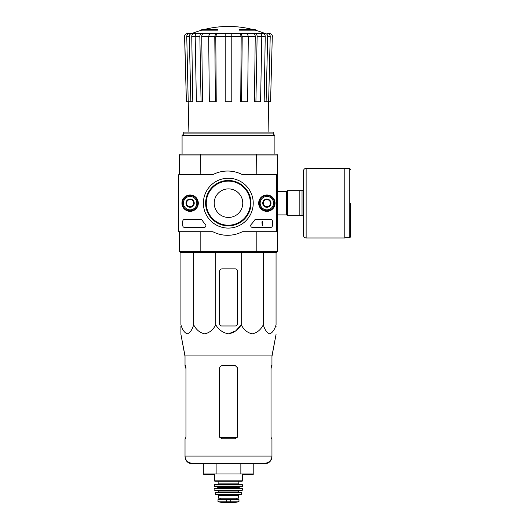 <?xml version="1.0" encoding="UTF-8"?>
<svg xmlns="http://www.w3.org/2000/svg" width="529" height="529" viewBox="0 0 529 529"><rect width="100%" height="100%" fill="white"/><g stroke="black" fill="none" stroke-linecap="round" stroke-linejoin="round"><path stroke-width="0.79" d="M184.575 219.409A1.785 1.785 0 0 0 182.789 221.195L182.789 225.652A1.785 1.785 0 0 0 184.575 227.437L204.128 227.437A1.785 1.785 0 0 0 205.437 224.441A31.237 31.237 0 0 1 202.138 220.216A1.785 1.785 0 0 0 200.643 219.409L184.575 219.409M178.511 175.139L178.511 231.186A0.536 0.536 0 0 0 179.047 231.722L212.446 231.722A1.785 1.785 0 0 1 213.247 231.914A32.13 32.13 0 0 0 241.945 231.914A1.785 1.785 0 0 1 242.738 231.722L276.145 231.722A0.536 0.536 0 0 0 276.68 231.186L276.68 175.139A0.536 0.536 0 0 0 276.145 174.603L242.738 174.603A1.785 1.785 0 0 1 241.945 174.418A32.13 32.13 0 0 0 213.247 174.418A1.785 1.785 0 0 1 212.446 174.603L179.047 174.603A0.536 0.536 0 0 0 178.511 175.139M253.232 203.162A24.929 24.929 0 0 1 215.845 224.752A24.929 24.929 0 0 1 215.845 181.579A24.929 24.929 0 0 1 253.232 203.162M266.867 194.976A8.186 8.186 0 0 1 273.956 207.256A8.186 8.186 0 0 1 259.772 207.256A8.186 8.186 0 0 1 266.867 194.976M190.109 194.976A8.186 8.186 0 0 1 197.205 207.256A8.186 8.186 0 0 1 183.021 207.256A8.186 8.186 0 0 1 190.109 194.976M251.182 224.441A1.785 1.785 0 0 0 252.492 227.437L270.617 227.437A1.785 1.785 0 0 0 272.395 225.652L272.395 221.195A1.785 1.785 0 0 0 270.617 219.409L255.976 219.409A1.785 1.785 0 0 0 254.482 220.216A31.237 31.237 0 0 1 251.182 224.441M250.997 203.162A22.687 22.687 0 0 1 216.969 222.808A22.687 22.687 0 0 1 216.969 183.517A22.687 22.687 0 0 1 250.997 203.162M250.349 203.162A22.039 22.039 0 0 1 217.287 222.253A22.039 22.039 0 0 1 217.287 184.072A22.039 22.039 0 0 1 250.349 203.162M266.867 195.128A8.034 8.034 0 0 1 273.824 207.183A8.034 8.034 0 0 1 259.911 207.183A8.034 8.034 0 0 1 266.867 195.128M190.109 195.128A8.034 8.034 0 0 1 197.066 207.183A8.034 8.034 0 0 1 183.153 207.183A8.034 8.034 0 0 1 190.109 195.128M261.954 221.816L262.761 221.195L262.761 225.83L262.225 225.83L261.954 221.816M193.68 205.226L190.109 207.289L186.539 205.226L186.539 201.106L190.109 199.043L193.68 201.106L193.68 205.226A4.12 4.12 0 0 1 186.539 205.226A4.12 4.12 0 0 1 190.109 199.043A4.12 4.12 0 0 1 193.68 205.226L193.68 201.106L190.109 199.043L186.539 201.106L186.539 205.226L188.324 206.257A3.571 3.571 0 0 1 188.324 200.074A3.571 3.571 0 0 1 193.68 203.162A3.571 3.571 0 0 1 191.895 206.257L193.68 205.226M190.109 196.471A6.692 6.692 0 0 1 195.909 206.508A6.692 6.692 0 0 1 184.317 206.508A6.692 6.692 0 0 1 190.109 196.471M190.109 195.578A7.585 7.585 0 0 1 196.682 206.958A7.585 7.585 0 0 1 183.543 206.958A7.585 7.585 0 0 1 190.109 195.578M191.895 206.257A3.571 3.571 0 0 1 188.324 206.257L190.109 207.289L191.895 206.257M270.438 205.226L266.867 207.289L263.297 205.226L263.297 201.106L266.867 199.043L270.438 201.106L270.438 205.226A4.12 4.12 0 0 1 263.297 205.226A4.12 4.12 0 0 1 266.867 199.043A4.12 4.12 0 0 1 270.438 205.226L270.438 201.106L266.867 199.043L263.297 201.106L263.297 205.226L265.082 206.257A3.571 3.571 0 0 1 265.082 200.074A3.571 3.571 0 0 1 270.438 203.162A3.571 3.571 0 0 1 268.653 206.257L270.438 205.226M266.867 196.471A6.692 6.692 0 0 1 272.66 206.508A6.692 6.692 0 0 1 261.068 206.508A6.692 6.692 0 0 1 266.867 196.471M266.867 195.578A7.585 7.585 0 0 1 273.433 206.958A7.585 7.585 0 0 1 260.294 206.958A7.585 7.585 0 0 1 266.867 195.578M268.653 206.257A3.571 3.571 0 0 1 265.082 206.257L266.867 207.289L268.653 206.257M178.511 187.993L178.511 218.338M178.511 227.258L178.511 231.186M276.68 154.078L256.572 154.078L256.816 174.603L277.573 174.603L277.573 154.971L276.68 154.078L277.573 154.971L179.404 154.971L179.404 174.603L179.047 174.603M201.714 30.173L217.598 30.173L217.598 29.637L201.714 29.637L201.714 30.173A98.176 98.176 0 0 0 192.047 33.459L198.957 33.591M217.598 29.637L217.598 29.24L203.143 29.24A98.176 98.176 0 0 0 201.714 29.637M255.262 29.637A98.176 98.176 0 0 0 253.834 29.24L239.379 29.24L239.379 30.173L255.262 30.173L255.262 29.637L239.379 29.637M192.047 33.459L265.591 33.591L187.372 33.591C185.705 33.757 184.813 34.676 184.687 36.336L184.561 36.336C184.687 34.676 185.58 33.757 187.24 33.591M210.721 33.591L197.079 33.591C195.902 33.757 195.274 34.669 195.181 36.336L196.391 101.78L201.066 101.78L199.85 36.336L195.181 36.336M248.299 36.336L242.203 36.336L241.541 101.78L247.645 101.78L248.299 36.336L247.274 33.591L209.702 33.591L208.677 36.336L209.332 101.78L215.435 101.78L214.774 36.336L208.677 36.336M261.795 36.336L257.127 36.336L255.91 101.78L260.579 101.78L261.795 36.336C261.703 34.676 261.075 33.757 259.898 33.591L246.256 33.591M265.591 33.591L258.013 33.591M266.947 33.591L269.605 33.591C271.265 33.757 272.164 34.676 272.29 36.336L270.57 101.78L268.633 101.78L270.22 36.336L267.694 36.336L266.107 101.78L264.176 101.78L265.234 36.316L261.795 36.316M195.181 36.316L191.743 36.316L192.801 101.78L186.4 101.78L184.687 36.336M186.4 101.78L184.561 36.336M272.29 36.336L270.57 101.78M267.74 33.591C269.274 33.757 270.101 34.676 270.22 36.336M267.694 36.336C267.575 34.669 266.748 33.757 265.214 33.591M262.754 33.591C264.275 33.75 265.102 34.663 265.234 36.316M268.091 132.124L268.62 101.78L266.107 101.78M257.127 36.336C257.034 34.669 256.4 33.757 255.229 33.591M253.345 33.591C254.509 33.75 255.143 34.663 255.243 36.316L248.299 36.316M255.91 101.78L254.436 101.78L255.243 36.316M242.203 36.336L241.171 33.591M240.153 33.591L241.184 36.316L231.788 36.316M241.541 101.78L240.741 101.78L241.184 36.316M231.788 33.591L231.788 36.336L225.189 36.336L225.189 101.78L231.788 101.78L231.788 36.336M225.189 36.336L225.189 33.591M215.806 33.591L214.774 36.336M215.435 101.78L216.235 101.78L215.792 36.316L216.824 33.591M201.747 33.591C200.577 33.757 199.942 34.676 199.85 36.336M201.066 101.78L202.541 101.78L201.728 36.316C201.833 34.663 202.462 33.75 203.632 33.591M191.762 33.591C190.228 33.757 189.402 34.676 189.283 36.336L186.757 36.336L188.886 132.124M186.757 36.336C186.876 34.669 187.702 33.757 189.237 33.591M190.87 101.78L189.283 36.336M191.743 36.316C191.875 34.663 192.701 33.75 194.222 33.591M214.205 203.162A14.283 14.283 0 0 1 235.63 190.797A14.283 14.283 0 0 1 235.63 215.528A14.283 14.283 0 0 1 214.205 203.162M276.68 252.254L277.573 251.361L256.816 251.361L256.816 231.722L277.573 231.722L277.573 251.361L276.68 252.254L256.572 252.254L256.816 251.361L200.16 251.361L200.16 231.722M277.573 154.971L277.573 231.722M256.572 154.078L200.405 154.078L200.16 174.603M256.572 252.254L180.296 252.254L179.404 251.361L179.404 231.722M180.296 252.254L179.404 251.361L200.16 251.361L200.405 252.254M200.405 154.078L180.296 154.078L179.404 154.971L180.296 154.078M273.255 133.903L183.722 133.903L183.722 132.124L273.255 132.124L273.255 133.903L274.895 135.55L182.075 135.55L182.075 154.078M183.722 133.903L182.075 135.55M237.415 323.827L237.415 270.993A2.142 2.142 0 0 0 235.273 268.851L222.24 268.851A2.678 2.678 0 0 0 219.561 271.529L219.561 323.827A2.142 2.142 0 0 0 221.704 325.97L235.273 325.97A2.142 2.142 0 0 0 237.415 323.827M180.918 252.254L180.918 324.799C182.399 329.825 184.522 332.834 187.292 333.839C190.063 332.827 192.186 329.818 193.667 324.799C196.233 329.825 199.909 332.834 204.703 333.839C209.504 332.827 213.18 329.818 215.739 324.799C218.708 329.825 222.96 332.84 228.495 333.839C234.03 332.834 238.275 329.818 241.237 324.799L241.237 252.254M215.739 324.799L215.739 252.254M193.667 324.799L193.667 252.254M276.059 252.254L276.059 324.799C274.577 329.818 272.455 332.827 269.684 333.839C266.92 332.834 264.791 329.825 263.31 324.799C260.751 329.818 257.074 332.827 252.273 333.839C247.479 332.834 243.803 329.825 241.237 324.799L235.828 330.804L228.488 333.839M263.31 324.799L263.31 252.254M180.918 325.97L180.918 334.374L185.024 355.944L185.024 366.134L185.553 366.134L185.95 368.277L185.474 365.599M214.384 474.48L203.758 474.48L203.758 473.944L253.219 473.944L253.219 463.239M216.123 473.944L216.123 463.239M203.758 473.944L203.758 463.239M240.854 473.944L240.854 463.239M185.024 355.944L271.952 355.944L271.952 365.599L271.417 365.599L271.027 367.741L271.027 436.643L271.417 438.786L271.952 438.786L271.952 456.097C271.529 460.435 269.149 462.815 264.811 463.239L192.166 463.239C187.828 462.815 185.448 460.435 185.024 456.097L185.024 456.633C185.448 460.971 187.828 463.351 192.166 463.774L203.758 463.774M237.415 368.277L237.415 436.643L237.415 367.741L235.273 365.599L222.24 365.599C220.619 365.751 219.727 366.643 219.561 368.277L219.561 436.643L221.704 438.786L235.273 438.786L237.415 436.643L237.415 437.179M185.95 436.643L185.553 438.786L185.95 436.643L185.95 367.741L185.553 365.599L185.024 365.599M253.219 463.774L264.811 463.774C269.149 463.351 271.529 460.971 271.952 456.633L271.952 456.097L185.024 456.097L185.024 438.786L185.553 438.786M271.952 365.599L271.952 366.134L271.417 366.134L271.027 368.277L271.503 365.599M303.454 190.671L287.392 190.671L287.392 215.66L303.454 215.66L303.454 235.293L303.454 171.032C303.613 169.406 304.506 168.513 306.132 168.354L306.132 237.971L344.782 237.971L344.782 168.354L306.132 168.354M299.176 190.671L299.176 215.66M302.033 190.671L302.033 215.66M350.489 203.162L350.489 236.992L350.489 203.162M218.219 501.783L222.55 502.543L234.426 502.543L238.751 501.783L237.653 501.783L238.976 501.518L238.976 499.654L218.001 499.654L218.001 501.518L219.323 501.783L218.001 501.518M238.751 501.783L219.323 501.783M238.308 495.455L238.308 498.225L218.669 498.225L218.669 495.455L217.776 494.562L239.201 494.562L238.308 495.455L218.669 495.455M214.384 473.944L214.384 480.821L214.741 481.178L242.229 481.178L242.586 480.821L214.384 480.821M218.133 483.856L238.844 483.856L238.844 481.178L218.133 481.178L218.133 483.856L217.419 484.571M214.39 484.928L242.586 484.928L242.229 484.571L214.748 484.571L214.39 484.928L214.609 486.706L242.547 486.541L214.43 486.541M239.915 486.706L239.022 487.599L217.955 487.599L217.062 486.706M217.955 487.599L217.598 488.492M214.576 488.69L242.401 488.69L214.754 488.492L214.959 490.634L242.196 490.482L214.781 490.482M239.022 490.634L238.665 490.991L218.312 490.991L217.955 490.634M218.312 490.991L217.955 492.42L239.022 492.42L238.665 492.063L218.312 492.063M215.124 492.631L241.852 492.631L215.124 492.631L215.806 494.562L241.171 494.562L215.455 494.284M271.952 356.48L276.059 334.374L271.952 355.944M276.059 326.505L276.059 325.97L276.059 326.505M185.95 368.812L185.474 366.134M271.503 366.134L271.027 368.812M219.561 368.812L219.561 437.179M242.586 474.48L253.219 474.48L253.219 473.944M225.189 36.316L215.792 36.316M208.671 36.316L201.728 36.316M237.085 437.781L219.892 437.781M277.573 191.419L286.678 191.419L286.678 214.906L287.392 215.62M344.782 168.625L349.775 168.625L349.775 237.706L350.489 236.992M230.227 502.021L230.227 499.654M226.749 502.021L226.749 499.654M239.022 487.599L239.022 488.135L217.955 488.135M251.738 29.24A98.176 98.176 0 0 0 205.239 29.24M264.923 33.459A98.176 98.176 0 0 0 255.262 30.173M274.895 135.55L274.895 154.078M272.415 36.336C272.29 34.676 271.397 33.757 269.737 33.591M277.573 214.906L286.678 214.906M286.678 191.419L287.392 190.704M349.775 168.625L350.489 169.34M344.782 237.706L349.775 237.706M306.132 237.971C304.506 237.812 303.613 236.919 303.454 235.293M242.586 473.944L242.586 480.821M238.844 483.856L239.558 484.571M242.586 484.928L242.547 486.541M239.022 488.135L239.379 488.492M242.401 488.69L242.196 490.482M238.665 490.991L238.665 492.063M241.852 492.631L241.522 494.284M236.271 499.654L236.271 498.225M220.705 499.654L220.705 498.225M222.597 502.55L234.38 502.55L222.597 502.55M185.024 356.48L180.918 334.374"/></g></svg>

